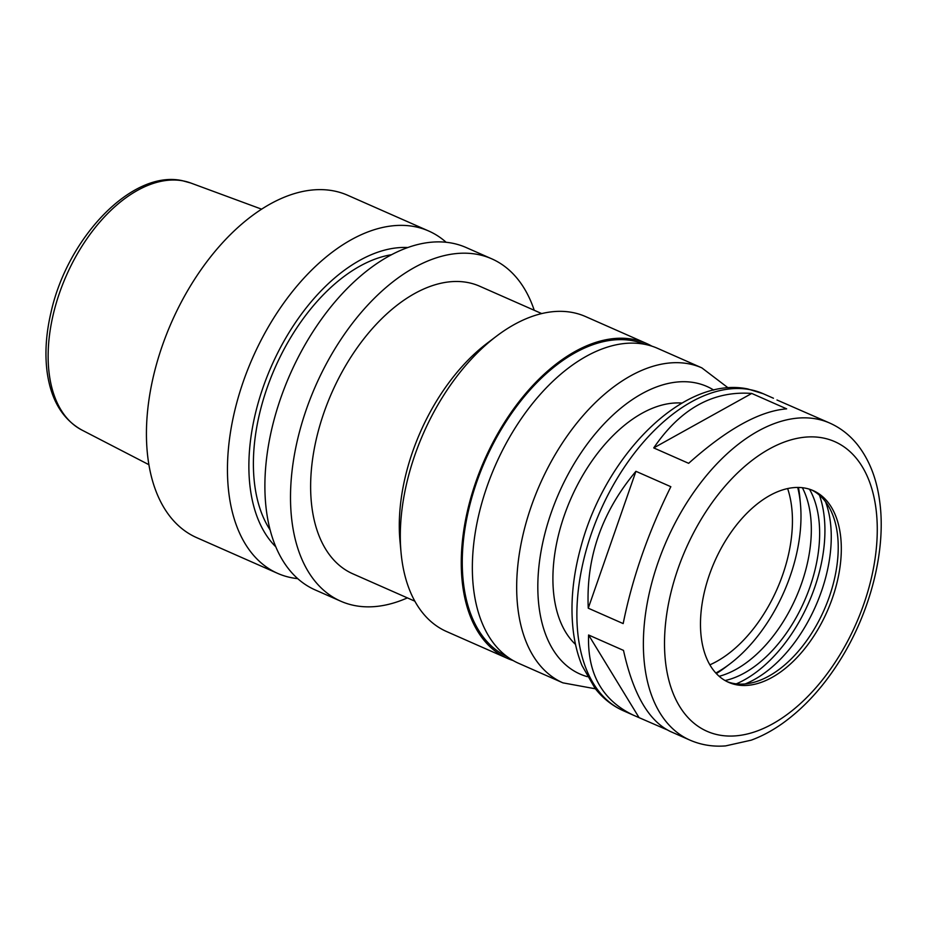 <?xml version="1.0" encoding="UTF-8"?>
<svg xmlns="http://www.w3.org/2000/svg" width="926" height="926" viewBox="0 0 926 926"><rect width="100%" height="100%" fill="white"/><g stroke="black" fill="none" stroke-linecap="round" stroke-linejoin="round"><path stroke-width="1.39" d="M653.733 447.918C680.436 408.725 713.101 390.575 751.738 393.446L786.649 408.852C759.505 411.04 726.829 429.201 688.643 463.324L653.733 447.918L751.738 393.446M829.742 423.066A173.255 101.779 113.8 0 0 816.443 418.957A173.255 101.779 113.8 0 0 662.159 551.387A173.255 101.779 113.8 0 0 689.882 740.094C701.04 744.955 712.939 746.888 725.579 745.905L751.229 740.163C761.809 736.274 772.215 730.707 782.424 723.472C804.289 707.8 823.55 686.652 840.195 660.007C870.695 611.426 886.356 549.674 879.7 501.475C876.806 479.205 869.595 460.546 858.089 445.499C850.288 435.509 840.843 428.032 829.742 423.066L776.972 399.997M666.743 729.676L633.592 715.266C602.282 700.45 587.281 673.688 588.589 634.993L623.499 650.399C633.071 693.898 648.651 720.903 670.262 731.436L689.882 740.094M638.928 717.407L588.589 634.993M670.841 486.706C648.177 532.519 632.296 578.148 623.175 623.592L588.265 608.197C585.892 557.672 601.784 512.043 635.93 471.311L670.841 486.706M588.265 608.197L635.93 471.311M534.244 310.291A187.098 109.905 113.8 0 0 491.775 258.84L466.16 247.543A187.098 109.905 113.8 0 0 451.795 243.098A187.098 109.905 113.8 0 0 285.173 386.119A187.098 109.905 113.8 0 0 315.118 589.897L340.733 601.194A187.098 109.905 113.8 0 0 407.382 597.883M491.775 258.84A187.098 109.905 113.8 0 0 477.411 254.395A187.098 109.905 113.8 0 0 310.789 397.416A187.098 109.905 113.8 0 0 340.733 601.194M541.698 313.578L479.691 286.227A157.165 92.322 113.8 0 0 467.63 282.499A157.165 92.322 113.8 0 0 327.665 402.636A157.165 92.322 113.8 0 0 352.818 573.807L414.825 601.171M651.846 346.15A172.132 101.119 113.8 0 0 646.429 343.43L585.475 316.53A172.132 101.119 113.8 0 0 572.256 312.456A172.132 101.119 113.8 0 0 496.637 336.069L487.238 343.176A157.165 92.322 113.8 0 0 399.974 540.992L401.062 552.718A172.132 101.119 113.8 0 0 446.517 631.509L507.471 658.398A172.132 101.119 113.8 0 0 513.143 660.562M496.637 336.069A172.132 101.119 113.8 0 0 401.062 552.718M646.429 343.43A172.132 101.119 113.8 0 0 633.21 339.344A172.132 101.119 113.8 0 0 479.923 470.917A172.132 101.119 113.8 0 0 507.471 658.398M644.67 344.298A170.639 100.239 113.8 0 0 632.724 340.745A170.639 100.239 113.8 0 0 481.161 470.188A170.639 100.239 113.8 0 0 506.939 656.511M728.16 387.878L701.839 367.865L657.506 348.315A172.132 101.119 113.8 0 0 644.299 344.229A172.132 101.119 113.8 0 0 491.011 475.802A172.132 101.119 113.8 0 0 518.56 663.282L562.892 682.844L595.406 688.805M682.022 403.076A134.71 79.138 113.8 0 0 571.041 498.304A134.71 79.138 113.8 0 0 575.532 644.461M805.145 488.129A104.777 61.544 113.8 0 0 711.839 568.217A104.777 61.544 113.8 0 0 728.612 682.335A104.777 61.544 113.8 0 0 827.207 611.31A104.777 61.544 113.8 0 0 813.19 490.606A104.777 61.544 113.8 0 0 805.145 488.129M727.072 681.617A104.777 61.544 113.8 0 0 753 682.555A104.777 61.544 113.8 0 0 824.117 609.945A104.777 61.544 113.8 0 0 829.8 508.478A104.777 61.544 113.8 0 0 811.627 489.958M745.187 683.932A116.19 68.246 113.8 0 0 825.552 501.776M736.263 683.863A121.619 71.441 113.8 0 0 819.475 495.225M725.07 680.541A113.759 66.822 113.8 0 0 804.324 601.217A113.759 66.822 113.8 0 0 809.474 489.206M719.155 676.293A113.759 66.822 113.8 0 0 796.013 597.548A113.759 66.822 113.8 0 0 802.356 487.701M716.354 673.584A134.71 79.138 113.8 0 0 725.093 667.542L729.792 663.988A127.232 74.74 113.8 0 0 800.434 503.86A127.232 74.74 113.8 0 0 797.703 487.446M800.434 503.86L799.89 497.991A134.71 79.138 113.8 0 0 798.467 487.446M715.833 673.028A127.232 74.74 113.8 0 0 729.792 663.988M709.872 664.833A114.5 67.262 113.8 0 0 787.632 488.569M446.124 242.276A187.098 109.905 113.8 0 0 428.726 231.025L347.701 195.282A187.098 109.905 113.8 0 0 333.337 190.837A187.098 109.905 113.8 0 0 166.715 333.858A187.098 109.905 113.8 0 0 196.659 537.636L277.684 573.391A187.098 109.905 113.8 0 0 297.721 578.646M428.726 231.025A187.098 109.905 113.8 0 0 414.362 226.581A187.098 109.905 113.8 0 0 247.74 369.601A187.098 109.905 113.8 0 0 277.684 573.391M407.822 247.531A167.618 98.469 113.8 0 0 271.445 366.14A167.618 98.469 113.8 0 0 275.786 546.815M391.571 254.708A160.904 94.521 113.8 0 0 275.057 367.726A160.904 94.521 113.8 0 0 270.137 529.985M701.839 367.865A172.132 101.119 113.8 0 0 688.631 363.791A172.132 101.119 113.8 0 0 535.332 495.364A172.132 101.119 113.8 0 0 562.892 682.844M713.749 390.089A157.165 92.322 113.8 0 0 694.824 382.727A157.165 92.322 113.8 0 0 552.521 509.022A157.165 92.322 113.8 0 0 587.327 676.663M749.956 389.626A173.255 101.779 113.8 0 0 595.661 522.056A173.255 101.779 113.8 0 0 623.395 710.763C612.283 705.797 602.826 698.32 595.036 688.319L581.979 665.505C577.72 655.052 574.826 643.628 573.287 631.208C570.115 604.493 572.754 576.007 581.204 545.761C605.754 454.724 683.562 375.505 747.826 388.966L763.244 393.735A173.255 101.779 113.8 0 0 749.956 389.626M822.635 437.894A158.288 92.982 113.8 0 0 664.521 645.596A158.288 92.982 113.8 0 0 825.529 675.922A158.288 92.982 113.8 0 0 822.635 437.894M183.059 180.883A135.069 79.347 113.8 0 0 63.686 281.863A135.069 79.347 113.8 0 0 81.801 430C62.493 419.212 50.93 399.847 47.11 371.893C44.726 353.408 46.034 333.534 51.034 312.27C67.529 237.554 132.117 169.481 182.283 180.674L190.756 183.012A135.069 79.347 113.8 0 0 183.059 180.883M623.395 710.763L633.592 715.266M763.244 393.735L773.453 398.238M81.801 430L148.889 464.69M190.756 183.012L261.618 209.172"/></g></svg>
